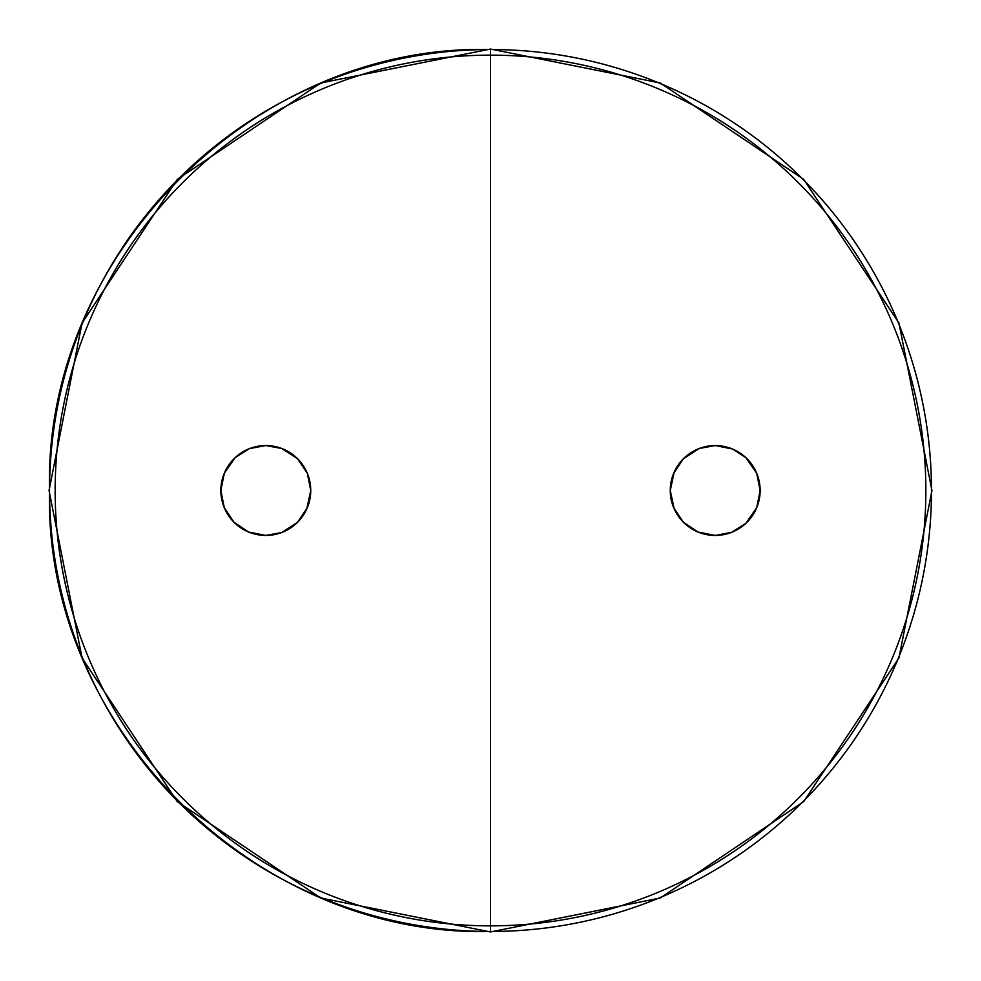<?xml version="1.0" encoding="UTF-8"?>
<svg xmlns="http://www.w3.org/2000/svg" width="981" height="981" viewBox="0 0 981 981"><rect width="100%" height="100%" fill="white"/><g stroke="black" fill="none" stroke-linecap="round" stroke-linejoin="round"><path stroke-width="1.47" d="M307.544 473.848L310.744 490.5A44.942 44.942 0 0 1 265.802 535.442A44.942 44.942 0 0 1 220.86 490.5A44.942 44.942 0 0 1 265.802 445.558A44.942 44.942 0 0 1 310.744 490.5L306.795 508.906M307.212 507.962L307.703 506.748M235.109 457.673L224.281 473.308L220.86 490.5L224.281 507.692L234.018 522.272L248.598 532.021L265.802 535.442L281.792 532.499L297.574 522.272L307.323 507.692L310.744 490.5L307.323 473.308L297.574 458.728L281.645 448.452M674.205 508.906L670.256 490.5A44.942 44.942 0 0 1 715.198 445.558A44.942 44.942 0 0 1 760.14 490.5A44.942 44.942 0 0 1 715.198 535.442A44.942 44.942 0 0 1 670.256 490.5L674.229 472.033M756.216 508.869L756.719 507.704M745.805 523.413L756.719 507.692L760.14 490.5L756.719 473.308L745.854 457.637M731.495 532.376L745.867 523.351M699.416 448.427L683.426 458.728L673.677 473.308L670.256 490.5L673.677 507.692L683.426 522.272L698.006 532.021L715.198 535.442L731.593 532.34M673.297 506.748L673.788 507.962M490.5 49.528L490.5 490.5L490.5 49.528C254.864 43.446 43.446 254.864 49.528 490.5A440.972 440.972 0 0 1 490.5 49.528A440.972 440.972 0 0 1 931.472 490.5A440.972 440.972 0 0 0 490.5 49.528A440.972 440.972 0 0 1 931.472 490.5A440.972 440.972 0 0 1 490.5 931.472A440.972 440.972 0 0 1 49.528 490.5C43.446 726.136 254.864 937.554 490.5 931.472A440.972 440.972 0 0 0 931.472 490.5A440.972 440.972 0 0 1 490.5 931.472L490.5 490.5L490.5 931.472M684.088 522.934L676.412 513.21M698.546 532.242L694.29 530.28M715.407 535.442L713.518 535.405M736.547 530.059L731.973 532.192M757.626 505.325L756.523 508.183M756.523 472.817L757.626 475.675M746.48 458.225L749.729 461.732M732.047 448.832L736.093 450.708M712.316 445.656L715.394 445.558M694.021 450.855L698.644 448.722M676.412 467.79L684.162 457.992M296.875 458.029L304.564 467.741M282.381 448.734L286.942 450.843M265.63 445.558L268.5 445.644M244.747 450.794L248.966 448.832M231.271 461.72L234.496 458.25M223.41 475.552L224.477 472.842M224.49 508.183L223.361 505.313M234.545 522.787L231.124 519.096M249.027 532.192L244.477 530.059M267.506 535.405L265.593 535.442M286.722 530.28L282.442 532.242M304.588 513.21L296.912 522.934M673.812 472.989L673.273 474.326M745.756 457.551L732.402 448.979L715.198 445.558L699.22 448.501M224.759 472.192L224.281 473.308M249.37 448.673L235.072 457.71M281.78 448.501L265.777 445.558L249.591 448.587M224.735 508.771L224.281 507.704M307.715 506.699L307.188 507.999M673.812 507.999L673.285 506.699M670.256 490.623L670.256 490.5A44.942 44.942 0 0 0 684.824 523.621M756.265 508.759A44.942 44.942 0 0 0 760.14 490.635M55.144 490.5A435.356 435.356 0 0 1 490.5 55.144A435.356 435.356 0 0 1 925.856 490.5A435.356 435.356 0 0 1 490.5 925.856A435.356 435.356 0 0 1 55.144 490.5M677.466 514.927L676.498 513.357M736.228 530.218L732.022 532.18M713.579 445.582L715.345 445.558M694.315 450.708L698.558 448.758M676.939 466.919L684.1 458.066M670.256 490.5L674.205 472.094M310.658 487.741L310.744 490.5A44.942 44.942 0 0 0 296.25 457.453M296.887 458.053L304.515 467.667M282.442 448.758L286.636 450.671M265.667 445.558L267.065 445.582M234.52 522.775L231.222 519.207M248.966 532.168L244.821 530.243M756.265 472.241L756.719 473.296M673.297 474.252L673.788 473.038M49.05 490.5L82.061 657.993L177.254 801.563L320.738 898.007L490.5 931.95L660.262 898.007L803.746 801.563L898.939 657.993L931.95 490.5L898.939 323.007L803.746 179.437L660.262 82.993L490.5 49.05L320.738 82.993L177.254 179.437L82.061 323.007L49.05 490.5"/></g></svg>
